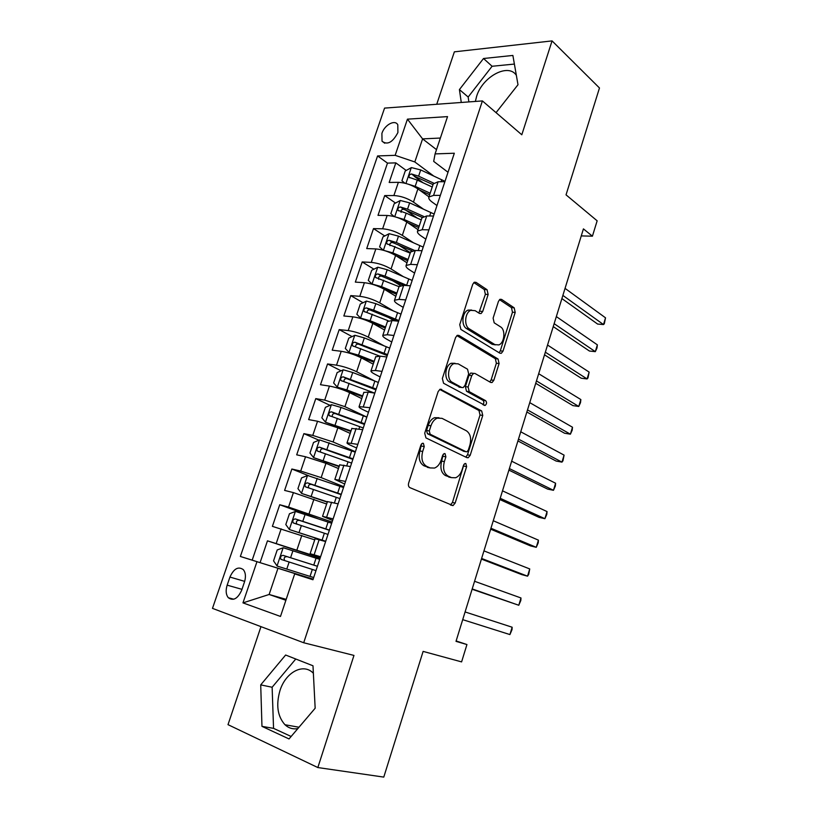 <?xml version="1.0" encoding="UTF-8"?>
<svg xmlns="http://www.w3.org/2000/svg" width="818" height="818" viewBox="0 0 818 818"><rect width="100%" height="100%" fill="white"/><g stroke="black" fill="none" stroke-linecap="round" stroke-linejoin="round"><path stroke-width="1.23" d="M423.387 443.325L422.344 443.295L420.912 445.023L408.652 483.029C408.1 485.268 408.519 486.822 409.93 487.661L453.039 505.596L455.145 503.07L466.618 466.649L465.841 463.53L464.951 463.499L463.55 465.197L462.068 469.9C460.677 473.97 458.509 476.597 455.554 477.773L451.475 477.63L448.09 476.096C443.898 473.417 442.661 468.591 444.358 461.618L445.882 456.833L445.064 453.642L444.102 453.612L442.681 455.319L441.158 460.125C439.757 464.195 437.548 466.843 434.542 468.06L430.145 467.927L426.618 466.321C422.241 463.55 420.933 458.601 422.681 451.485L424.245 446.597L423.387 443.325M516.362 75.338C508.326 62.628 482.344 76.79 476.608 96.381L475.37 101.442M381.904 133.385L382.037 141.217C387.425 145.307 392.712 142.414 397.906 132.536L397.793 124.776C394.93 119.223 384.511 124.939 381.904 133.385M297.813 728.613C292.936 729.441 288.662 728.153 284.981 724.748C277.517 716.364 275.85 704.983 279.971 690.596C285.656 672.151 303.468 662.631 313.376 673.286M488.141 294.5L487.068 289.715L476.045 282.363L474.348 282.22L472.743 284.286L459.736 324.623L460.892 329.439L499.89 353.202L501.311 353.304L502.998 351.157L515.207 312.435L514.195 307.824L501.608 299.419L500.054 299.276L498.459 301.341L493.121 318.13L494.184 322.813L500.534 326.863C505.8 329.766 504.542 342.967 498.827 344.92L494.921 344.613L469.307 328.856C463.796 325.963 464.839 312.496 470.749 310.339L475.146 310.676L479.471 313.437L481.076 313.56L482.722 311.454L488.141 294.5L485.381 294.306L484.307 289.531L473.826 282.558M260.973 626.649L228.007 724.656L317.834 767.55L383.775 777.1L423.121 651.394L461.597 661.895L466.935 644.543L456.004 641.353L583.428 228.887L592.416 236.187L597.15 220.809L566.036 194.848L599.482 87.986L552.068 40.9L454.368 51.841L436.73 104.275M317.834 767.55L353.969 655.423L303.703 642.754L482.405 100.921L521.802 134.776L552.068 40.9M441.587 389.358L440.023 389.286L438.131 391.607L424.716 433.213L425.953 437.906L466.935 457.671L468.213 457.732L470.186 455.329L482.753 415.442L481.679 410.933L440.36 389.184M442.364 378.499L455.575 337.537L457.313 335.349L458.949 335.452L498.06 359L499.092 363.56L493.816 380.319L492.058 382.538L490.657 382.446L475.002 373.478L473.53 373.386L471.741 375.626L468.111 387.026L469.225 391.648L485.657 400.697C486.986 402.374 486.812 403.959 485.125 405.452L443.56 383.253L442.364 378.499M423.131 182.803L414.256 176.33M406.209 170.451L395.82 162.874L389.174 182.455L398.366 182.332L393.887 195.543C400.646 195.931 407.17 198.12 413.468 202.107L423.366 209.081M417.374 218.161L405.339 209.837M395.523 203.048L384.716 195.574L377.998 215.349L387.149 215.461L382.64 228.805C389.378 229.347 395.943 231.535 402.323 235.369L413.182 242.598M410.35 252.68L398.427 244.889M384.757 235.952L373.499 228.6L366.72 248.57L375.84 248.928L371.28 262.404C378.008 263.079 384.603 265.267 391.065 268.958L403.121 276.504M400.431 285.513L392.548 280.656M373.928 269.183L362.18 261.944L355.339 282.108L364.409 282.711L359.808 296.32C366.515 297.159 373.151 299.347 379.705 302.885L393.254 310.84M394.215 320.779L388.069 317.22M363.039 302.732L350.748 295.615L343.836 315.973L352.865 316.832L348.223 330.574C354.91 331.566 361.576 333.754 368.233 337.139L383.724 345.656M387.231 355.656L386.26 355.124M352.088 336.597L339.204 329.613L332.22 350.176L341.208 351.29L336.515 365.176C343.192 366.321 349.899 368.509 356.638 371.73L374.777 381.024M341.075 370.799L327.548 363.949L320.492 384.716L329.439 386.096L324.705 400.114L344.93 406.669L366.863 417.098M330.032 405.329L315.768 398.622L308.652 419.593L317.548 421.25L312.762 435.411L333.11 441.965L355.38 451.73M318.959 440.196L303.877 433.642L296.689 454.828L305.543 456.761L300.707 471.066L321.167 477.61L343.795 486.72M308.836 475.8L291.862 469.021L284.603 490.411L293.417 492.62L288.529 507.068L332.077 522.048M317.261 518.438L279.736 504.747L272.394 526.352L314.715 539.86M398.366 182.332C405.125 182.659 411.638 184.848 417.896 188.886L428.949 196.852M387.149 215.461C393.898 215.942 400.452 218.13 406.791 222.026L418.018 229.664M375.84 248.928C382.568 249.551 389.153 251.729 395.585 255.482L406.986 262.803M364.409 282.711C371.127 283.488 377.742 285.676 384.266 289.275L395.84 296.259M352.865 316.832C359.562 317.762 366.219 319.95 372.834 323.396L384.593 330.032M341.208 351.29C347.895 352.384 354.583 354.562 361.29 357.855L373.233 364.153M329.439 386.096C336.106 387.343 342.834 389.532 349.634 392.65L361.76 398.601M317.548 421.25L337.854 427.804L350.176 433.387M305.543 456.761L325.953 463.305L338.468 468.53M293.417 492.62L326.658 504.011M241.668 590.238L244.459 582.048C246.044 576.823 245.666 572.692 243.335 569.655C238.314 566.117 233.846 568.582 229.93 577.068L227.159 585.156C225.533 590.463 225.921 594.666 228.334 597.743C233.324 601.21 237.772 598.704 241.668 590.238M303.703 642.754L212.476 608.367L384.572 108.099L482.405 100.921M395.82 162.874L387.487 163.119L377.579 155.941L240.359 556.465L313.1 579.308M377.579 155.941L395.155 155.328L407.446 119.152L447.538 116.616L435.074 153.907L454.317 153.232L312.957 579.757L294.695 573.899L280.482 616.445L242.966 602.876L256.934 561.782M436.976 205.543L432.231 202.138C429.44 200.093 428.335 198.375 428.898 197.005L433.581 195.4L440.35 195.379M425.841 239.153L421.014 235.891C418.182 233.928 417.027 232.322 417.548 231.065L422.18 229.715L428.918 229.868M414.593 273.089L409.695 269.971C406.812 268.11 405.605 266.607 406.096 265.472L410.656 264.378L417.364 264.715M403.233 307.374L398.254 304.408C395.319 302.619 394.082 301.228 394.521 300.226L399.02 299.388L405.708 299.909M391.75 341.996L386.699 339.173C383.724 337.486 382.425 336.208 382.824 335.339L387.262 334.756L393.918 335.472M380.166 376.965L375.022 374.307C371.996 372.711 370.666 371.546 371.014 370.799L375.38 370.493L382.006 371.392M368.458 412.292L363.233 409.777C360.155 408.284 358.775 407.231 359.082 406.628L369.981 407.691M356.628 447.967L351.321 445.626C348.202 444.225 346.771 443.295 347.036 442.824L357.824 444.368M344.685 484.021L334.848 479.399L345.544 481.434M332.619 520.432L322.548 516.342L333.13 518.888M320.094 558.224L267.476 540.831L320.257 557.723M320.421 557.222L310.114 553.684L320.584 556.731M315.094 538.735L325.615 541.547M444.89 181.678L438.111 181.77L433.264 183.897M433.499 216.034L426.751 215.952L421.976 217.792M422.006 250.727L415.278 250.472L410.575 252.026M410.38 285.789L403.683 285.339L399.061 286.607M398.642 321.198L391.975 320.564L387.425 321.535M386.791 356.975L380.145 356.147L375.677 356.812M374.808 393.131L368.202 392.108L363.805 392.456M362.701 429.654L351.812 428.458M350.472 466.557L339.695 464.839M338.11 503.857L327.456 501.598M279.736 504.747L288.529 507.068M291.862 469.021L300.707 471.066M303.877 433.642L312.762 435.411M315.768 398.622L324.705 400.114M327.548 363.949L336.515 365.176M339.204 329.613L348.223 330.574M350.748 295.615L359.808 296.32M362.18 261.944L371.28 262.404M373.499 228.6L382.64 228.805M384.716 195.574L393.887 195.543M387.487 163.119L252.189 560.136L260.063 562.661L267.476 540.831M436.505 149.633L422.589 138.886L414.818 161.954L433.601 175.931M277.926 568.398L269.132 594.481L285.881 600.279M286.188 599.359L269.132 594.481L242.966 602.876M313.049 579.471L294.695 573.899M581.261 235.911L592.416 236.187M466.935 644.543L456.127 640.954M440.37 138.048L422.589 138.886L407.446 119.152M448.008 172.261L433.693 161.391L435.074 153.907M313.161 579.134L260.063 562.661M252.189 560.136L240.359 556.465M414.818 161.954L395.155 155.328M315.165 708.224L312.987 665.78L285.625 655.024L260.717 684.881L261.964 726.353L289.03 738.94L315.165 708.224M496.056 112.649L517.999 84.724L512.876 55.44L483.52 58.507L459.419 89.591L461.27 102.475M295.768 659.011L272.128 687.253L273.549 728.357L291.126 736.476M273.549 728.357L261.964 726.353M272.128 687.253L260.717 684.881M514.389 64.07L492.099 66.268L468.162 97.025L468.878 101.913M492.099 66.268L483.52 58.507M468.162 97.025L459.419 89.591M421.536 443.888L419.951 450.953C418.213 458.06 419.522 462.998 423.898 465.769L426.618 466.321M429.869 467.876L423.898 465.769M451.015 477.538L445.391 475.534C441.199 472.855 439.951 468.039 441.648 461.086L443.223 454.276M450.411 504.951L452.456 502.456L464.01 464.256M465.759 457.109L467.487 454.808L480.043 415.012L478.959 410.513L439.726 389.44M429.286 430.943L430.145 434.215L466.035 451.73L466.945 451.771L468.315 450.094L469.88 445.156C471.546 438.366 470.36 433.56 466.321 430.738L442.006 418.346L437.231 418.151C434.378 419.368 432.282 421.924 430.943 425.82L429.286 430.943L426.567 430.452L427.415 433.724L430.145 434.215M463.918 451.331L427.415 433.724M438.969 417.742L434.501 417.701C431.648 418.908 429.552 421.454 428.213 425.35L430.943 425.82M426.567 430.452L428.213 425.35M456.884 335.584L495.33 358.683L498.06 359M489.777 381.934L491.097 379.961L496.373 363.233L495.33 358.683M472.497 373.253L470.79 373.039L469.011 375.268L465.381 386.648L466.495 391.26L482.937 400.299L485.657 400.697M482.927 404.716C484.144 403.029 484.144 401.556 482.937 400.299M458.213 363.857L454 363.611C447.773 365.728 446.505 379.644 452.293 382.313L461.7 387.497L463.182 387.579L465.013 385.309L468.663 373.867L467.538 369.204L458.213 363.857M455.053 363.304L451.26 363.274C445.023 365.38 443.765 379.266 449.552 381.945L452.293 382.313M460.166 387.282L449.552 381.945M478.827 313.018L485.381 294.306M471.618 310.053L467.988 310.114C462.078 312.261 461.045 325.707 466.557 328.591L469.307 328.856M495.371 344.859L492.18 344.327L466.557 328.591M499.092 352.711L500.279 350.861L512.467 312.21L511.465 307.609L499.491 299.644M319.715 559.359L283.284 547.753L277.23 549.931L273.549 560.862L277.118 566.046L313.693 577.539M462.702 619.655L509.921 634.574L512.14 627.222L465.084 611.946M317.425 566.26L283.11 555.361C280.727 555.678 280.022 557.017 280.973 559.379L315.983 570.616M280.973 559.379L284.725 560.575C283.519 558.091 284.296 556.772 287.046 556.629L317.415 566.291M462.712 619.655L509.921 634.574L512.027 629.625L512.14 627.222M331.679 523.264L295.523 511.444L289.46 513.745L285.809 524.563L289.419 529.553L325.707 541.271M289.419 529.553L325.666 541.414M472.098 589.246L518.776 605.259L520.974 597.968L474.563 581.281M329.409 530.095L295.37 518.929C293.028 519.256 292.312 520.575 293.212 522.876L327.977 534.42M293.212 522.876L296.893 524.174C295.758 521.741 296.545 520.452 299.255 520.32L329.347 530.289M472.201 588.929L518.776 605.259L520.831 600.453L520.974 597.968M343.519 487.538L307.64 475.503L301.556 477.916L297.946 488.632L301.597 493.428L327.374 501.853M301.597 493.428L327.282 502.14M481.424 559.083L521.772 574.614L527.549 576.169L529.737 568.939L483.949 550.882M341.28 494.297L307.517 482.865C305.206 483.203 304.48 484.491 305.319 486.741L339.859 498.571M308.764 487.978C307.967 485.595 308.826 484.399 311.331 484.368L341.157 494.655M481.618 558.459L527.549 576.169L528.694 574.4L529.737 568.939M355.247 452.16L319.634 439.92L313.539 442.456L309.961 453.06L313.652 457.661L339.255 466.188M313.652 457.661L339.102 466.618M490.657 529.174L530.473 545.892L536.26 547.314L538.428 540.146L493.264 520.739M353.028 458.857L319.531 447.17C317.261 447.507 316.525 448.775 317.312 450.974L351.617 463.09M320.584 452.139C320.053 449.859 320.953 448.734 323.294 448.785L352.855 459.368M490.943 528.244L536.26 547.314L538.224 542.804L538.428 540.146M366.853 417.139L341.004 407.436L331.505 404.685L325.4 407.344L321.852 417.834L325.584 422.262L351.014 430.881M325.584 422.262L350.82 431.454M499.818 499.522L539.093 517.385L544.9 518.694L547.048 511.577L502.508 490.841M364.654 423.765L331.433 411.832C329.194 412.17 328.447 413.417 329.184 415.575L363.264 427.957M332.333 416.679C332.006 414.501 332.946 413.458 335.135 413.55L364.429 424.43M500.197 498.285L544.9 518.694L546.813 514.317L547.048 511.577M378.345 382.456L352.732 372.497L343.263 369.808L337.139 372.579L333.632 382.967L337.394 387.211L346.883 389.93L362.65 395.922M337.394 387.211L362.415 396.638M508.908 470.105L547.651 489.113L553.469 490.299L555.596 483.233L511.659 461.188M376.168 389.02L343.212 376.842C341.014 377.18 340.257 378.407 340.953 380.513L374.613 393.1M343.989 381.587C343.836 379.511 344.797 378.54 346.863 378.673L375.902 389.838M509.379 468.581L553.469 490.299L555.34 486.066L555.596 483.233M389.726 348.12L364.337 337.906L354.9 335.278L348.775 338.151L345.298 348.448L349.092 352.497L358.55 355.155L374.184 361.311M349.092 352.497L351.781 353.918M352.967 354.317L373.898 362.159M517.927 440.933L556.138 461.066L561.966 462.129L564.083 455.125L520.749 431.792M387.568 354.613L354.879 342.19C352.701 342.548 351.944 343.754 352.589 345.809L379.726 356.106M355.564 346.852C355.554 344.879 356.515 343.969 358.468 344.133L387.251 355.574M518.479 439.123L561.966 462.129L562.958 460.831L564.083 455.125M400.994 314.112L375.84 303.652L366.423 301.085L360.288 304.061L356.842 314.255L360.677 318.141L370.104 320.738L385.595 327.026M360.677 318.141L361.965 318.867M367.292 320.768L385.268 328.018M526.864 411.996L564.563 433.233L570.402 434.184L572.498 427.231L529.757 402.64M398.867 320.544L373.662 310.134L366.433 307.895C364.286 308.253 363.519 309.439 364.122 311.454L388.213 320.748M367.047 312.466C367.149 310.595 368.12 309.746 369.961 309.93L397.251 321.065M527.508 409.9L570.402 434.184L572.191 430.217L572.498 427.231M412.16 280.431L387.221 269.725L377.834 267.22L371.689 270.308L368.274 280.4L372.047 284.02L381.546 286.648L396.894 293.089M382.967 288.529L396.526 294.214M535.729 383.294L572.927 405.626L578.776 406.454L580.852 399.552L538.684 373.714M407.323 285.584L385.063 276.147L377.865 273.928C375.748 274.296 374.981 275.461 375.544 277.425L399.031 286.678M378.744 279.357C378.131 277.23 378.99 276.136 381.341 276.065L403.611 285.329M536.465 380.922L578.776 406.454L580.514 402.63L580.852 399.552M384.01 250.451L392.865 252.895L408.09 259.48M395.707 255.564L407.671 260.738M383.325 250.257L379.603 246.872L382.977 236.883L389.133 233.692L398.489 236.136L423.213 247.087M544.522 354.828L581.22 378.223L587.079 378.939L589.144 372.098L547.549 345.043M414.573 250.451L396.352 242.496L389.194 240.287C387.108 240.666 386.331 241.811 386.853 243.744L410.207 253.13M389.951 245.676C389.47 243.611 390.36 242.557 392.62 242.527L411.945 250.789M545.34 352.19L587.079 378.939L587.958 377.977L589.144 372.098M396.28 217.169L404.082 219.469L419.174 226.197M407.824 222.731L418.714 227.578M394.184 216.566L390.82 213.672L394.164 203.774L400.329 200.482L409.654 202.874L434.154 214.05M553.244 326.597L589.441 351.034L595.31 351.648L597.365 344.848L556.332 316.586M423.509 216.351L407.538 209.173L400.411 206.974C398.346 207.363 397.568 208.498 398.059 210.379L406.198 213.15L421.27 219.909M401.065 212.332C400.708 210.328 401.618 209.316 403.775 209.306L422.119 217.363M554.144 323.683L595.31 351.648L596.976 348.079L597.365 344.848M408.427 184.234L415.196 186.361L430.156 193.232M419.644 190.144L429.654 194.735M404.91 183.212L401.924 180.788L405.237 170.982L411.413 167.598L420.708 169.929L445.002 181.34M561.894 298.58L597.61 324.061L603.49 324.562L605.524 317.824L565.054 288.376M433.632 183.12L418.611 176.167L411.515 173.989C409.481 174.387 408.693 175.502 409.153 177.342L417.292 180.113L432.231 187.005M411.515 173.989L414.838 176.412L433.019 184.623M562.876 295.41L603.49 324.562L604.298 323.805L605.524 317.824M417.896 188.886L413.468 202.107M406.791 222.026L402.323 235.369M395.585 255.482L391.065 268.958M384.266 289.275L379.705 302.885M372.834 323.396L368.233 337.139M361.29 357.855L356.638 371.73M349.634 392.65L344.93 406.669M337.854 427.804L333.11 441.965M325.953 463.305L321.167 477.61M313.938 499.174L309.102 513.622M301.801 535.401L296.914 549.993M319.132 539.696L314.112 554.798M438.111 181.77L433.581 195.4M426.751 215.952L422.18 229.715M415.278 250.472L410.656 264.378M403.683 285.339L399.02 299.388M391.975 320.564L387.262 334.756M380.145 356.147L375.38 370.493M368.202 392.108L363.386 406.587M356.127 428.428L351.259 443.07M343.918 465.135L339.01 479.921M331.597 502.221L326.627 517.16M281.157 528.857L276.218 543.449M241.964 589.349L227.159 585.156M244.674 581.363L229.93 577.068M419.951 450.953L422.681 451.485M427.425 467.375L430.145 467.927M443.172 456.311L445.882 456.833M441.648 461.086L444.358 461.618M445.391 475.534L448.09 476.096M448.765 477.068L451.475 477.63M463.918 466.107L466.618 466.649M452.456 502.456L455.145 503.07M421.526 446.086L424.245 446.597M478.959 410.513L481.679 410.933M480.043 415.012L482.753 415.442M467.487 454.808L470.186 455.329M463.325 451.219L466.035 451.73M457.436 335.298L458.949 335.452M496.373 363.233L499.092 363.56M491.097 379.961L493.816 380.319M469.011 375.268L471.741 375.626M465.381 386.648L468.111 387.026M466.495 391.26L469.225 391.648M458.959 387.118L461.7 387.497M479.972 311.229L482.722 311.454M492.18 344.327L494.921 344.613M500.002 299.306L501.608 299.419M511.465 307.609L514.195 307.824M512.467 312.21L515.207 312.435M500.279 350.861L502.998 351.157M474.276 282.261L476.045 282.363M484.307 289.531L487.068 289.715M283.13 547.804L277.036 565.913M312.323 569.461L310.022 576.393M316.065 558.183L313.775 565.095M289.112 562.109L286.77 569.093M292.916 550.759L290.584 557.712M287.046 556.629L283.11 555.361M295.37 511.495L289.327 529.42M324.357 533.213L322.087 540.074M328.069 522.048L325.799 528.888M301.351 525.626L299.03 532.528M305.124 514.389L302.813 521.27M299.255 520.32L295.37 518.929M307.486 475.555L301.505 493.305M336.27 497.324L334.419 502.927M339.94 486.27L337.701 493.039M313.468 489.501L311.177 496.342M317.21 478.377L314.92 485.197M311.331 484.368L307.517 482.865M319.48 439.982L313.56 457.548M348.069 461.792L346.76 465.749M351.699 450.851L349.48 457.559M325.472 453.745L323.202 460.514M329.163 442.732L326.903 449.481M323.294 448.785L319.531 447.17M331.351 404.757L325.492 422.149M359.746 426.618L358.969 428.959M363.345 415.789L361.137 422.425M337.353 418.346L335.104 425.043M341.004 407.436L338.764 414.123M335.135 413.55L331.433 411.832M343.11 369.879L337.302 387.098M371.311 391.791L371.055 392.548M374.869 381.065L372.691 387.63M349.112 383.294L346.883 389.93M352.732 372.497L350.513 379.112M346.863 378.673L343.212 376.842M354.746 335.349L349 352.394M386.29 346.679L384.123 353.192M360.758 348.591L358.55 355.155M364.337 337.906L362.149 344.45M358.468 344.133L354.879 342.19M366.27 301.157L360.574 318.038M397.589 312.629L395.452 319.081M372.282 314.235L370.104 320.738M375.84 303.652L373.662 310.134M369.961 309.93L366.433 307.895M377.681 267.302L372.047 284.02M408.785 278.918L406.669 285.298M383.703 280.206L381.546 286.648M387.221 269.725L385.063 276.147M381.341 276.065L377.865 273.928M388.979 233.764L383.417 250.277M419.869 245.533L418.192 250.584M395.002 246.515L392.865 252.895M398.489 236.136L396.352 242.496M392.62 242.527L389.194 240.287M400.176 200.563L394.726 216.709M430.841 212.465L429.675 215.983M406.198 213.15L404.082 219.469M409.654 202.874L407.538 209.173M403.775 209.306L400.411 206.974M411.26 167.68L405.933 183.477M441.72 179.704L441.045 181.729M417.292 180.113L415.196 186.361M420.708 169.929L418.611 176.167M384.757 143.232L382.037 141.217M298.979 727.233L284.981 724.748M315.104 538.704L310.114 553.684M327.486 501.516L322.548 516.342M339.736 464.716L334.848 479.399M351.873 428.305L347.036 442.824M363.877 392.251L359.082 406.628M375.759 356.576L371.014 370.799M387.517 321.249L382.824 335.339M399.164 286.29L394.521 300.226M410.687 251.668L406.096 265.472M422.098 217.404L417.548 231.065M433.407 183.467L428.898 197.005M233.784 599.226L228.334 597.743M450.585 505.033L453.039 505.596M466.27 457.354L468.213 457.732M434.501 417.701L437.231 418.151M490.442 382.323L492.058 382.538M470.79 373.039L473.53 373.386M483.949 405.278L485.125 405.452M451.26 363.274L454 363.611M479.45 313.427L481.076 313.56M467.988 310.114L470.749 310.339M499.788 353.141L501.311 353.304M307.507 487.6L305.319 486.741M318.918 451.659L317.312 450.974M330.513 416.178L329.184 415.575M342.098 381.086L340.953 380.513M353.632 346.362L352.589 345.809M365.073 311.995L364.122 311.454M376.433 277.967L375.544 277.425M387.671 244.275L386.853 243.744M398.816 210.901L398.059 210.379M409.849 177.854L409.153 177.342"/></g></svg>
